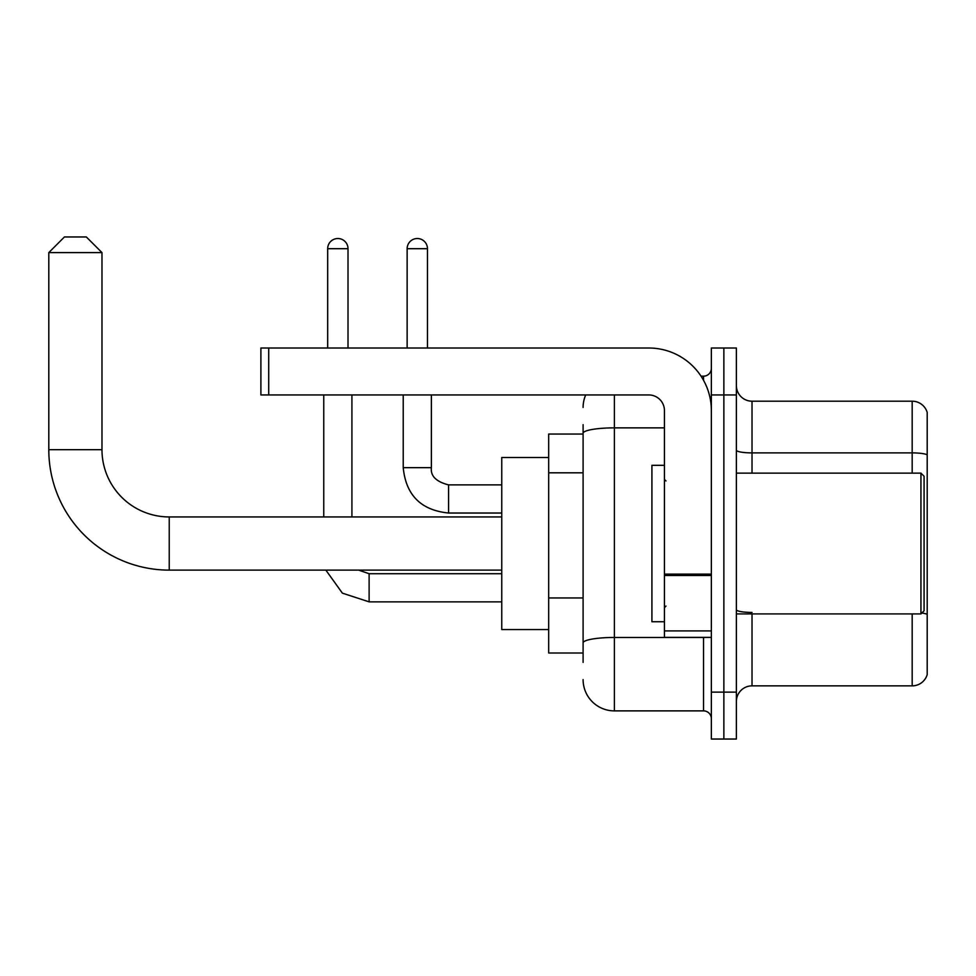 <?xml version="1.0" encoding="UTF-8"?>
<svg xmlns="http://www.w3.org/2000/svg" width="976" height="976" viewBox="0 0 976 976"><rect width="100%" height="100%" fill="white"/><g stroke="black" fill="none" stroke-linecap="round" stroke-linejoin="round"><path stroke-width="1.46" d="M583.099 662.399L583.099 433.295L583.099 434.039L548.683 434.039L548.683 653.017L583.099 653.017M711.358 692.118L711.358 739.039L723.863 739.039L723.863 692.118L723.863 739.039L736.38 739.039L736.38 692.118L723.863 692.118L723.863 394.938L723.863 692.118L711.358 692.118L711.358 394.938L723.863 394.938L723.863 348.017L723.863 394.938L736.38 394.938L736.38 692.118M736.38 394.938L736.38 348.017L711.358 348.017L711.358 394.938M614.38 394.938L614.38 710.882L703.537 710.882L703.537 637.377M701.036 376.163L703.537 376.163A7.82 7.82 0 0 0 711.358 368.342M583.099 648.32L583.099 642.891A31.281 5.429 180 0 1 614.38 637.462L703.537 637.462A7.82 1.354 0 0 0 706.246 637.377M664.436 427.866L614.38 427.866A31.281 5.429 180 0 0 583.099 433.295L583.099 424.658M711.358 718.702A7.82 7.82 0 0 0 703.537 710.882M583.099 407.443A31.281 31.281 0 0 1 585.71 394.938M614.38 710.882A31.281 31.281 0 0 1 583.099 679.601M736.38 701.5A15.64 15.64 0 0 1 752.02 685.86L912.182 685.86L912.182 613.916M927.2 412.458A15.64 15.64 0 0 0 912.182 401.197A15.64 15.64 0 0 1 927.2 412.458L927.2 674.599A15.64 15.64 0 0 1 912.182 685.86M927.2 454.853A15.64 2.721 180 0 0 912.182 452.888L912.182 401.197L752.02 401.197A15.64 15.64 0 0 1 736.38 385.557A15.64 15.64 0 0 0 752.02 401.197L752.02 473.14M927.2 455.06L927.2 614.392A15.64 2.721 180 0 0 921.844 613.013M501.762 570.118L169.238 570.118A120.438 120.438 0 0 1 48.8 449.68L48.8 252.601L64.44 236.961L86.339 236.961L101.98 252.601L48.8 252.601M169.238 570.118L169.238 516.938A67.259 67.259 0 0 1 101.98 449.68L101.98 252.601M548.683 457.5L501.762 457.5L501.762 629.557L548.683 629.557M327.68 348.017L327.68 248.697A10.163 10.163 0 0 1 337.842 238.522A10.163 10.163 0 0 1 348.017 248.697L348.017 348.017M351.921 516.938L351.921 394.938M323.764 516.938L323.764 394.938M407.138 348.017L407.138 248.697A10.163 10.163 0 0 1 417.301 238.522A10.163 10.163 0 0 1 427.464 248.697L427.464 348.017M711.358 637.377L664.436 637.377L664.436 574.12L711.358 574.12M711.358 410.579A62.562 62.562 0 0 0 648.784 348.017L268.717 348.017L268.717 394.938L648.784 394.938A15.64 15.64 0 0 1 664.436 410.579L664.436 574.12M268.717 394.938L260.897 394.938L260.897 348.017L268.717 348.017M920.941 473.14L924.077 476.264L924.077 610.781L920.941 613.916L920.941 473.14L736.38 473.14M664.436 465.32L651.919 465.32L651.919 621.736L664.436 621.736M583.099 472.811L548.683 472.811M583.099 597.946L548.683 597.946M703.537 380.286L703.537 376.163M752.02 613.916L752.02 685.86M912.182 473.14L912.182 452.888L752.02 452.888A15.64 2.721 0 0 1 736.38 450.18M752.02 612.428A15.64 2.721 -0 0 1 736.38 609.719M48.8 449.68L101.98 449.68M369.123 573.742L369.123 601.863L342.393 593.152L325.862 570.118L342.393 593.152L369.123 601.863L342.393 593.152L325.862 570.118L342.393 593.152L369.123 601.863L342.393 593.152L325.862 570.118L342.393 593.152L369.123 601.863L501.762 601.863M327.68 248.697L348.017 248.697M431.38 394.938L431.38 467.663C430.428 476.007 436.162 481.741 448.582 484.877C436.162 481.741 430.428 476.007 431.38 467.663C430.428 476.007 436.162 481.741 448.582 484.877C436.162 481.741 430.428 476.007 431.38 467.663C430.428 476.007 436.162 481.741 448.582 484.877L448.582 513.022C421.071 510.302 405.943 495.186 403.222 467.663L431.355 467.663M407.138 248.697L427.464 248.697M711.358 575.486L664.436 575.486M664.436 630.911L711.358 630.911M501.762 516.938L169.238 516.938M358.595 570.118L369.123 573.717L358.595 570.118M501.762 573.717L369.123 573.717M403.222 394.938L403.222 467.663C405.943 495.186 421.071 510.302 448.582 513.022C421.071 510.302 405.943 495.186 403.222 467.663C405.943 495.186 421.071 510.302 448.582 513.022C421.071 510.302 405.943 495.186 403.222 467.663C405.943 495.186 421.071 510.302 448.582 513.022L501.762 513.022M431.38 467.663C430.428 476.007 436.162 481.741 448.582 484.877L501.762 484.877M736.38 613.916L920.941 613.916M665.998 480.961L664.436 479.399M665.998 606.084L664.436 607.658"/></g></svg>
